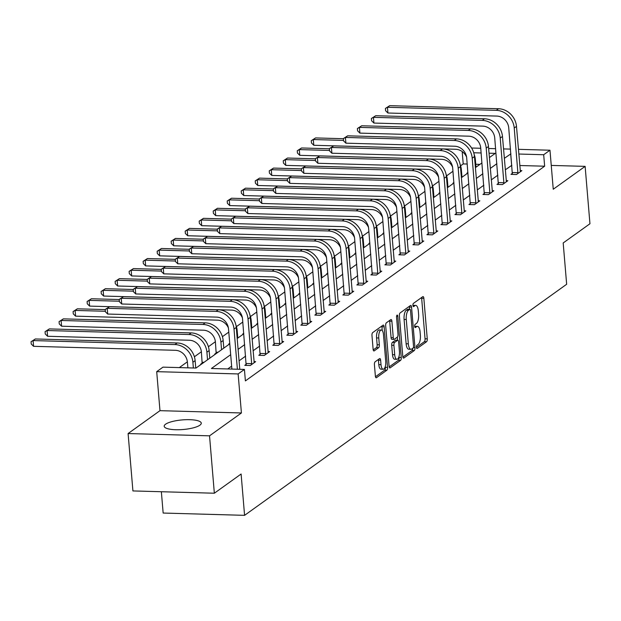 <?xml version="1.0" encoding="UTF-8"?>
<svg xmlns="http://www.w3.org/2000/svg" width="621" height="621" viewBox="0 0 621 621"><rect width="100%" height="100%" fill="white"/><g stroke="black" fill="none" stroke-linecap="round" stroke-linejoin="round"><path stroke-width="0.93" d="M416.45 347.325A1.638 0.629 91.6 0 0 417.017 348.521A1.638 0.629 91.6 0 0 417.196 348.459L426.565 341.736A2.344 0.9 91.6 0 0 427.256 338.856L423.848 298.297A2.344 0.9 91.6 0 0 423.033 296.59A2.344 0.9 91.6 0 0 422.777 296.675L413.415 303.397A1.638 0.629 91.6 0 0 412.926 305.416A1.638 0.629 91.6 0 0 413.501 306.611A1.638 0.629 91.6 0 0 413.679 306.557L414.89 305.679A7.491 2.88 91.6 0 1 415.705 305.408A7.491 2.88 91.6 0 1 418.313 310.873L418.601 314.249A7.491 2.88 91.6 0 1 416.388 323.479L415.17 324.348A1.638 0.629 91.6 0 0 414.688 326.374A1.638 0.629 91.6 0 0 415.255 327.57A1.638 0.629 91.6 0 0 415.433 327.508L416.652 326.638A7.491 2.88 91.6 0 1 417.467 326.359A7.491 2.88 91.6 0 1 420.075 331.824L420.363 335.2A7.491 2.88 91.6 0 1 418.143 344.438L416.932 345.307A1.638 0.629 91.6 0 0 416.45 347.325M199.9 425.183A18.599 4.821 -4.8 0 0 201.274 423.149A18.599 4.821 -4.8 0 0 186.106 419.687A18.599 4.821 -4.8 0 0 165.566 424.221A18.599 4.821 -4.8 0 0 164.2 426.262A18.599 4.821 -4.8 0 0 179.36 429.724A18.599 4.821 -4.8 0 0 199.9 425.183M375.115 361.81A2.344 0.9 91.6 0 0 374.416 364.698L375.371 376.078A2.344 0.9 91.6 0 0 376.194 377.785A2.344 0.9 91.6 0 0 376.442 377.692L386.852 370.232A2.344 0.9 91.6 0 0 387.543 367.345L384.135 326.793A2.344 0.9 91.6 0 0 383.32 325.086A2.344 0.9 91.6 0 0 383.064 325.171L372.662 332.631A2.344 0.9 91.6 0 0 371.971 335.519L373.12 349.266A2.344 0.9 91.6 0 0 373.943 350.974A2.344 0.9 91.6 0 0 374.191 350.881L378.647 347.69A2.344 0.9 91.6 0 0 379.338 344.802L378.763 337.987A6.264 2.406 91.6 0 1 381.302 330.038A6.264 2.406 91.6 0 1 383.483 334.603L385.726 361.306A6.264 2.406 91.6 0 1 383.188 369.254A6.264 2.406 91.6 0 1 381.007 364.69L380.634 360.234A2.344 0.9 91.6 0 0 379.819 358.534A2.344 0.9 91.6 0 0 379.563 358.62L375.115 361.81M214.346 493.221L132.917 490.932L128.097 433.543L209.533 435.833L214.346 493.221L241.111 474.017L244.581 515.337L566.655 284.271L563.185 242.958L589.95 223.754L585.129 166.366L553.249 189.242L549.973 150.22L543.685 154.73L544.648 166.211L245.388 380.906L244.426 369.433L238.138 373.943L156.702 371.653L162.989 367.143L196.003 368.067L229.77 343.84M209.533 435.833L241.414 412.965L238.138 373.943M402.788 356.407A2.344 0.9 91.6 0 0 403.611 358.115A2.344 0.9 91.6 0 0 403.86 358.022L414.269 350.562A2.344 0.9 91.6 0 0 414.96 347.675L411.552 307.123A2.344 0.9 91.6 0 0 410.737 305.416A2.344 0.9 91.6 0 0 410.481 305.501L400.079 312.968A2.344 0.9 91.6 0 0 399.388 315.848L402.788 356.407M400.561 360.397L390.151 367.857A2.344 0.9 91.6 0 1 389.903 367.95A2.344 0.9 91.6 0 1 389.08 366.243L385.68 325.683A2.344 0.9 91.6 0 1 386.371 322.804L390.819 319.605A2.344 0.9 91.6 0 1 391.075 319.52A2.344 0.9 91.6 0 1 391.89 321.228L393.272 337.677A2.344 0.9 91.6 0 0 394.087 339.384A2.344 0.9 91.6 0 0 394.343 339.291L397.3 337.172A2.344 0.9 91.6 0 0 397.991 334.292L396.555 317.168A1.638 0.629 91.6 0 1 397.215 315.088A1.638 0.629 91.6 0 1 397.789 316.283L401.251 357.51A2.344 0.9 91.6 0 1 400.561 360.397L398.356 360.335L389.188 366.91M585.129 166.366L551.246 165.419M161.359 491.731L163.152 513.047L244.581 515.337M544.648 166.211L519.769 165.512M511.875 165.287L505.277 169.844M497.856 175.169L491.265 179.896M483.844 185.221L477.254 189.948M469.833 195.273L463.243 200.001M455.822 205.326L449.231 210.053M441.81 215.378L435.22 220.106M427.799 225.431L421.209 230.158M413.788 235.483L407.197 240.203M399.777 245.528L393.186 250.255M385.765 255.58L379.175 260.308M371.754 265.633L365.164 270.36M357.743 275.685L351.152 280.413M343.731 285.738L337.141 290.465M329.72 295.79L323.13 300.517M315.709 305.842L309.118 310.57M301.697 315.895L295.107 320.622M287.686 325.947L281.103 330.675M273.675 336L267.092 340.727M259.663 346.052L253.081 350.78M245.652 356.105L239.069 360.832M231.641 366.157L227.728 368.959M512.434 173.321L510.974 174.369L516.478 174.524L521.865 170.659L520.196 170.612M498.422 183.374L496.963 184.421L502.467 184.577L507.854 180.711L506.185 180.664M484.411 193.426L482.952 194.474L488.455 194.629L493.842 190.763L492.174 190.717M470.4 203.478L468.94 204.526L474.444 204.682L479.831 200.816L478.162 200.769M456.388 213.531L454.929 214.579L460.433 214.734L465.82 210.868L464.151 210.822M442.377 223.583L440.918 224.631L446.421 224.786L451.809 220.921L450.14 220.874M428.366 233.636L426.906 234.684L432.41 234.839L437.797 230.973L436.128 230.919M414.354 243.688L412.895 244.736L418.399 244.884L423.786 241.018L422.117 240.971M400.343 253.741L398.884 254.781L404.387 254.936L409.775 251.07L408.106 251.024M386.332 263.793L384.873 264.833L390.376 264.988L395.763 261.123L394.094 261.076M372.321 273.845L370.861 274.886L376.365 275.041L381.752 271.175L380.083 271.129M358.309 283.898L356.85 284.938L362.353 285.093L367.741 281.228L366.072 281.181M344.298 293.943L342.846 294.991L348.342 295.146L353.737 291.28L352.06 291.233M330.287 303.995L328.835 305.043L334.331 305.198L339.726 301.332L338.049 301.286M316.275 314.047L314.824 315.095L320.32 315.251L325.715 311.385L324.038 311.338M302.264 324.1L300.812 325.148L306.308 325.303L311.703 321.437L310.026 321.391M288.253 334.152L286.801 335.2L292.297 335.356L297.692 331.49L296.023 331.443M274.249 344.205L272.79 345.253L278.293 345.408L283.681 341.542L282.012 341.496M260.238 354.257L258.778 355.305L264.282 355.46L269.669 351.595L268 351.548M246.226 364.31L244.767 365.358L250.271 365.513L255.658 361.647L253.989 361.593M467.209 164.029L463.212 163.921L460.603 165.791M452.957 171.272L446.592 175.844M438.946 181.324L432.581 185.896M424.943 191.377L418.57 195.949M410.931 201.429L404.558 206.001M396.92 211.482L390.547 216.054M382.909 221.534L376.536 226.106M368.897 231.586L362.532 236.151M354.886 241.639L348.521 246.203M340.875 251.691L334.509 256.256M326.863 261.744L320.498 266.308M312.852 271.796L306.487 276.361M298.841 281.849L292.475 286.413M284.829 291.901L278.464 296.465M270.818 301.953L264.453 306.518M256.807 311.998L250.442 316.57M242.795 322.051L236.43 326.623M228.784 332.103L222.419 336.675M215.386 341.721L208.408 346.728M201.375 351.773L194.396 356.78M187.363 361.826L179.314 367.601M479.909 164.386L475.748 164.27M467.916 172.444L466.953 173.135L467.691 173.15M453.904 182.496L452.942 183.179L453.679 183.203M439.893 192.549L438.938 193.232L439.668 193.255M425.882 202.601L424.927 203.284L425.657 203.308M411.87 212.654L410.916 213.337L411.645 213.36M397.859 222.706L396.904 223.389L397.634 223.413M383.848 232.759L382.893 233.442L383.631 233.465M369.837 242.811L368.882 243.494L369.619 243.517M355.825 252.856L354.87 253.547L355.608 253.57M341.814 262.908L340.859 263.599L341.597 263.622M327.803 272.961L326.848 273.651L327.585 273.667M313.791 283.013L312.837 283.704L313.574 283.719M299.78 293.065L298.825 293.756L299.563 293.772M285.769 303.118L284.814 303.809L285.551 303.824M271.757 313.17L270.803 313.853L271.54 313.877M257.746 323.223L256.791 323.906L257.529 323.929M243.735 333.275L242.78 333.958L243.517 333.982M229.723 343.328L228.769 344.011L229.506 344.034M216.217 353.015L214.757 354.063L215.495 354.086M202.205 363.068L200.746 364.116L201.483 364.139M241.414 412.965L159.977 410.667L128.097 433.543M159.977 410.667L156.702 371.653M463.212 163.921L462.249 152.44L462.808 152.044M230.678 354.676L211.412 368.501L244.426 369.433M510.912 153.814L504.314 158.363M496.885 163.696L490.303 168.415M482.882 173.74L476.291 178.468M468.871 183.793L462.28 188.52M454.859 193.845L448.269 198.573M440.848 203.898L434.258 208.625M426.837 213.95L420.246 218.677M412.825 224.002L406.235 228.73M398.814 234.055L392.224 238.782M384.803 244.107L378.212 248.835M370.791 254.16L364.201 258.887M356.78 264.212L350.19 268.94M342.769 274.265L336.178 278.992M328.757 284.317L322.167 289.044M314.746 294.37L308.156 299.089M300.735 304.414L294.144 309.142M286.723 314.467L280.133 319.194M272.712 324.519L266.122 329.246M258.701 334.572L252.11 339.299M244.69 344.624L238.099 349.351M543.685 154.73L518.799 154.031M471.595 148.015L480.739 148.272M488.626 148.497L495.628 148.691M503.515 148.916L510.516 149.11M518.411 149.335L549.973 150.22M489.395 157.587L495.263 153.371L489.022 153.193M481.135 152.976L473.73 152.766M463.305 152.471L462.249 152.44M237.191 338.515L243.781 333.795M251.202 328.47L257.793 323.743M265.214 318.418L271.804 313.69M279.225 308.365L285.815 303.638M293.236 298.313L299.827 293.586M307.248 288.26L313.838 283.533M321.259 278.208L327.849 273.481M335.27 268.156L341.861 263.428M349.281 258.103L355.872 253.376M363.293 248.051L369.883 243.323M377.304 237.998L383.894 233.271M391.315 227.946L397.906 223.218M405.327 217.893L411.917 213.166M419.338 207.841L425.921 203.114M433.349 197.788L439.932 193.069M447.361 187.744L453.943 183.016M461.372 177.691L467.955 172.964M475.383 167.639L481.966 162.912M511.634 165.279L510.672 153.806M417.467 326.359L415.263 326.297A7.491 2.88 91.6 0 0 414.696 326.429M415.705 305.408L413.508 305.346A7.491 2.88 91.6 0 0 412.934 305.478M416.45 347.356L424.36 341.674A2.344 0.9 91.6 0 0 425.059 338.794L421.651 298.235A2.344 0.9 91.6 0 0 421.543 297.56M409.542 309.281L409.348 307.061A2.344 0.9 91.6 0 0 409.247 306.386M402.897 357.075L412.065 350.5A2.344 0.9 91.6 0 0 412.771 348.288M413.027 348.102A1.638 0.629 91.6 0 0 413.516 346.083L410.528 310.484A1.638 0.629 91.6 0 0 409.953 309.289A1.638 0.629 91.6 0 0 409.775 309.351L408.502 310.267A7.491 2.88 91.6 0 0 406.281 319.505L408.323 343.832A7.491 2.88 91.6 0 0 410.939 349.297A7.491 2.88 91.6 0 0 411.754 349.018L413.027 348.102M407.927 309.297A1.638 0.629 91.6 0 0 407.756 309.227A1.638 0.629 91.6 0 0 407.578 309.289L409.775 309.351M410.939 349.297L408.734 349.235A7.491 2.88 91.6 0 1 406.126 343.77L404.085 319.442A7.491 2.88 91.6 0 1 406.297 310.205L407.578 309.289M392.146 339.229A2.344 0.9 91.6 0 1 391.89 339.322A2.344 0.9 91.6 0 1 391.075 337.614L389.693 321.166A2.344 0.9 91.6 0 0 389.592 320.49M397.339 337.141L397.603 340.238M398.977 356.563L399.047 357.448L401.251 357.51M394.708 354.738A6.264 2.406 91.6 0 0 396.889 359.311A6.264 2.406 91.6 0 0 399.427 351.354L398.635 341.954A2.344 0.9 91.6 0 0 397.82 340.246A2.344 0.9 91.6 0 0 397.564 340.331L394.607 342.45A2.344 0.9 91.6 0 0 393.916 345.33L394.708 354.738L392.503 354.676A6.264 2.406 91.6 0 0 394.692 359.248L396.889 359.311M395.864 340.285A2.344 0.9 91.6 0 0 395.616 340.184A2.344 0.9 91.6 0 0 395.36 340.269L397.564 340.331M392.503 354.676L391.719 345.268A2.344 0.9 91.6 0 1 392.41 342.388L395.36 340.269M398.356 360.335A2.344 0.9 91.6 0 0 399.047 357.448M383.188 369.254L380.991 369.192A6.264 2.406 91.6 0 1 378.81 364.628L378.437 360.18A2.344 0.9 91.6 0 0 378.329 359.505M381.302 330.038L379.097 329.976A6.264 2.406 91.6 0 0 376.567 337.925L378.763 337.987M373.229 349.933L376.442 347.628A2.344 0.9 91.6 0 0 377.141 344.74L376.567 337.925M382.257 330.605L381.931 326.731A2.344 0.9 91.6 0 0 381.83 326.056M375.48 376.745L384.647 370.17A2.344 0.9 91.6 0 0 385.338 367.283L385.276 366.506M474.118 154.295A17.885 15.851 54.3 0 1 475.36 159.597L475.997 167.196M466.581 157.02A11.923 10.565 -125.7 0 0 455.643 149.265L313.791 145.275L311.463 142.993L311.268 140.695L315.561 137.924L343.39 138.708M315.561 137.924L313.31 139.539L343.529 140.385M311.268 140.695L313.31 139.539L313.791 145.275M520.406 171.706L516.486 126.405L514.235 128.019L517.937 173.476M512.356 174.408L508.739 127.864A11.923 10.565 -125.7 0 0 496.769 116.073L387.931 113.014L385.602 110.732L385.408 108.434L389.701 105.663L498.531 108.729A17.885 15.851 54.3 0 1 516.486 126.405M389.701 105.663L387.45 107.278L496.288 110.336A17.885 15.851 54.3 0 1 514.235 128.019M385.408 108.434L387.45 107.278L387.931 113.014M512.488 172.522L517.984 172.677M460.107 164.34A17.885 15.851 54.3 0 1 461.349 169.649L461.985 177.249M452.569 167.072A11.923 10.565 -125.7 0 0 441.632 159.318L299.78 155.328L297.451 153.045L297.257 150.748L301.55 147.977L329.378 148.761M301.55 147.977L299.299 149.591L329.518 150.437M297.257 150.748L299.299 149.591L299.78 155.328M446.095 174.392A17.885 15.851 54.3 0 1 447.337 179.702L447.974 187.301M438.558 177.125A11.923 10.565 -125.7 0 0 427.621 169.37L285.769 165.38L283.44 163.098L283.246 160.8L287.539 158.029L315.367 158.813M287.539 158.029L285.287 159.644L315.507 160.49M283.246 160.8L285.287 159.644L285.769 165.38M506.394 181.759L502.474 136.457L500.223 138.072L503.926 183.529M498.353 184.46L494.727 137.916A11.923 10.565 -125.7 0 0 482.758 126.125L373.92 123.067L371.591 120.777L371.397 118.487L375.689 115.716L484.52 118.782A17.885 15.851 54.3 0 1 502.474 136.457M375.689 115.716L373.438 117.33L482.276 120.389A17.885 15.851 54.3 0 1 500.223 138.072M371.397 118.487L373.438 117.33L373.92 123.067M498.477 182.574L503.98 182.729M492.383 191.811L488.463 146.509L486.212 148.124L489.915 193.581M484.341 194.513L480.716 147.969A11.923 10.565 -125.7 0 0 468.746 136.178L359.908 133.119L357.58 130.829L357.385 128.539L361.678 125.768L470.508 128.834A17.885 15.851 54.3 0 1 488.463 146.509M361.678 125.768L359.427 127.383L468.265 130.441A17.885 15.851 54.3 0 1 486.212 148.124M357.385 128.539L359.427 127.383L359.908 133.119M484.465 192.626L489.969 192.782M432.084 184.445A17.885 15.851 54.3 0 1 433.326 189.754L433.963 197.354M424.547 187.177A11.923 10.565 -125.7 0 0 413.609 179.422L271.765 175.433L269.429 173.15L269.235 170.853L273.527 168.081L301.356 168.865M273.527 168.081L271.276 169.696L301.495 170.542M269.235 170.853L271.276 169.696L271.765 175.433M418.073 194.497A17.885 15.851 54.3 0 1 419.315 199.807L419.951 207.406M410.535 197.23A11.923 10.565 -125.7 0 0 399.598 189.475L257.754 185.485L255.417 183.203L255.223 180.905L259.516 178.134L287.344 178.918M259.516 178.134L257.265 179.748L287.484 180.595M255.223 180.905L257.265 179.748L257.754 185.485M404.061 204.55A17.885 15.851 54.3 0 1 405.303 209.859L405.94 217.459M396.524 207.282A11.923 10.565 -125.7 0 0 385.587 199.527L243.743 195.537L241.406 193.247L241.212 190.958L245.505 188.186L273.333 188.97M245.505 188.186L243.261 189.801L273.473 190.647M241.212 190.958L243.261 189.801L243.743 195.537M478.372 201.856L474.452 156.562L472.208 158.176L475.903 203.634M470.33 204.565L466.705 158.021A11.923 10.565 -125.7 0 0 454.735 146.23L345.905 143.172L343.568 140.882L343.374 138.592L347.667 135.82L456.497 138.879A17.885 15.851 54.3 0 1 474.452 156.562M347.667 135.82L345.416 137.435L454.254 140.493A17.885 15.851 54.3 0 1 472.208 158.176M343.374 138.592L345.416 137.435L345.905 143.172M470.454 202.679L475.958 202.834M464.361 211.908L460.44 166.614L458.197 168.229L461.892 213.686M456.319 214.618L452.693 168.074A11.923 10.565 -125.7 0 0 440.724 156.282L331.893 153.224L329.557 150.934L329.363 148.644L333.656 145.873L442.486 148.931A17.885 15.851 54.3 0 1 460.44 166.614M333.656 145.873L331.404 147.48L440.242 150.546A17.885 15.851 54.3 0 1 458.197 168.229M329.363 148.644L331.404 147.48L331.893 153.224M456.443 212.731L461.946 212.887M450.349 221.961L446.429 176.667L444.186 178.274L447.881 223.739M442.307 224.67L438.682 178.118A11.923 10.565 -125.7 0 0 426.712 166.335L317.882 163.276L315.546 160.986L315.352 158.697L319.644 155.925L428.474 158.984A17.885 15.851 54.3 0 1 446.429 176.667M319.644 155.925L317.401 157.532L426.231 160.598A17.885 15.851 54.3 0 1 444.186 178.274M315.352 158.697L317.401 157.532L317.882 163.276M442.431 222.784L447.935 222.939M436.338 232.013L432.418 186.719L430.174 188.326L433.869 233.791M428.296 234.722L424.671 188.171A11.923 10.565 -125.7 0 0 412.701 176.387L303.871 173.329L301.534 171.039L301.34 168.741L305.633 165.978L414.463 169.036A17.885 15.851 54.3 0 1 432.418 186.719M305.633 165.978L303.39 167.585L412.22 170.651A17.885 15.851 54.3 0 1 430.174 188.326M301.34 168.741L303.39 167.585L303.871 173.329M428.42 232.836L433.924 232.984M422.334 242.066L418.407 196.772L416.163 198.378L419.858 243.843M414.285 244.775L410.66 198.223A11.923 10.565 -125.7 0 0 398.69 186.44L289.86 183.374L287.523 181.091L287.329 178.794L291.622 176.03L400.452 179.089A17.885 15.851 54.3 0 1 418.407 196.772M291.622 176.03L289.378 177.637L398.208 180.703A17.885 15.851 54.3 0 1 416.163 198.378M287.329 178.794L289.378 177.637L289.86 183.374M414.409 242.881L419.912 243.036M408.323 252.118L404.395 206.824L402.152 208.431L405.847 253.896M400.273 254.82L396.648 208.276A11.923 10.565 -125.7 0 0 384.678 196.492L275.848 193.426L273.512 191.144L273.318 188.846L277.61 186.083L386.441 189.141A17.885 15.851 54.3 0 1 404.395 206.824M277.61 186.083L275.367 187.689L384.197 190.756A17.885 15.851 54.3 0 1 402.152 208.431M273.318 188.846L275.367 187.689L275.848 193.426M400.398 252.933L405.901 253.089M394.312 262.171L390.384 216.876L388.141 218.483L391.835 263.948M386.262 264.872L382.637 218.328A11.923 10.565 -125.7 0 0 370.667 206.545L261.837 203.478L259.5 201.196L259.314 198.899L263.599 196.135L372.429 199.194A17.885 15.851 54.3 0 1 390.384 216.876M263.599 196.135L261.356 197.742L370.186 200.808A17.885 15.851 54.3 0 1 388.141 218.483M259.314 198.899L261.356 197.742L261.837 203.478M386.386 262.986L391.89 263.141M380.3 272.223L376.373 226.929L374.129 228.536L377.824 274.001M372.251 274.924L368.626 228.381A11.923 10.565 -125.7 0 0 356.656 216.597L247.826 213.531L245.489 211.249L245.303 208.951L249.588 206.18L358.418 209.246A17.885 15.851 54.3 0 1 376.373 226.929M249.588 206.18L247.344 207.794L356.175 210.853A17.885 15.851 54.3 0 1 374.129 228.536M245.303 208.951L247.344 207.794L247.826 213.531M372.375 273.038L377.879 273.193M366.289 282.276L362.361 236.974L360.118 238.588L363.813 284.045M358.239 284.977L354.614 238.433A11.923 10.565 -125.7 0 0 342.645 226.649L233.814 223.583L231.478 221.301L231.291 219.003L235.576 216.232L344.407 219.298A17.885 15.851 54.3 0 1 362.361 236.974M235.576 216.232L233.333 217.847L342.163 220.905A17.885 15.851 54.3 0 1 360.118 238.588M231.291 219.003L233.333 217.847L233.814 223.583M358.364 283.091L363.867 283.246M352.278 292.328L348.35 247.026L346.107 248.641L349.802 294.098M344.228 295.029L340.603 248.485A11.923 10.565 -125.7 0 0 328.633 236.702L219.803 233.636L217.466 231.354L217.28 229.056L221.565 226.285L330.395 229.351A17.885 15.851 54.3 0 1 348.35 247.026M221.565 226.285L219.322 227.899L328.152 230.958A17.885 15.851 54.3 0 1 346.107 248.641M217.28 229.056L219.322 227.899L219.803 233.636M344.352 293.143L349.856 293.298M338.266 302.38L334.339 257.078L332.095 258.693L335.79 304.15M330.217 305.082L326.592 258.538A11.923 10.565 -125.7 0 0 314.622 246.754L205.792 243.688L203.463 241.406L203.269 239.108L207.554 236.337L316.392 239.403A17.885 15.851 54.3 0 1 334.339 257.078M207.554 236.337L205.31 237.952L314.141 241.01A17.885 15.851 54.3 0 1 332.095 258.693M203.269 239.108L205.31 237.952L205.792 243.688M330.341 303.195L335.845 303.351M324.255 312.433L320.327 267.131L318.084 268.746L321.779 314.203M316.205 315.134L312.58 268.59A11.923 10.565 -125.7 0 0 300.611 256.799L191.78 253.741L189.452 251.458L189.258 249.161L193.542 246.39L302.38 249.456A17.885 15.851 54.3 0 1 320.327 267.131M193.542 246.39L191.299 248.004L300.129 251.063A17.885 15.851 54.3 0 1 318.084 268.746M189.258 249.161L191.299 248.004L191.78 253.741M316.33 313.248L321.833 313.403M310.244 322.485L306.316 277.183L304.073 278.798L307.768 324.255M302.194 325.187L298.569 278.643A11.923 10.565 -125.7 0 0 286.599 266.851L177.769 263.793L175.44 261.503L175.246 259.213L179.531 256.442L288.369 259.508A17.885 15.851 54.3 0 1 306.316 277.183M179.531 256.442L177.288 258.057L286.118 261.115A17.885 15.851 54.3 0 1 304.073 278.798M175.246 259.213L177.288 258.057L177.769 263.793M302.318 323.3L307.822 323.456M296.233 332.538L292.305 287.236L290.061 288.85L293.756 334.308M288.183 335.239L284.558 288.695A11.923 10.565 -125.7 0 0 272.588 276.904L163.758 273.845L161.429 271.556L161.235 269.266L165.52 266.494L274.358 269.561A17.885 15.851 54.3 0 1 292.305 287.236M165.52 266.494L163.276 268.109L272.107 271.167A17.885 15.851 54.3 0 1 290.061 288.85M161.235 269.266L163.276 268.109L163.758 273.845M288.307 333.353L293.811 333.508M282.221 342.582L278.293 297.288L276.05 298.903L279.745 344.36M274.171 345.292L270.546 298.748A11.923 10.565 -125.7 0 0 258.584 286.956L149.746 283.898L147.418 281.608L147.224 279.318L151.508 276.547L260.346 279.605A17.885 15.851 54.3 0 1 278.293 297.288M151.508 276.547L149.265 278.154L258.095 281.22A17.885 15.851 54.3 0 1 276.05 298.903M147.224 279.318L149.265 278.154L149.746 283.898M274.296 343.405L279.799 343.56M268.21 352.635L264.282 307.341L262.039 308.947L265.734 354.412M260.16 355.344L256.535 308.8A11.923 10.565 -125.7 0 0 244.573 297.009L135.735 293.95L133.406 291.66L133.212 289.37L137.497 286.599L246.335 289.658A17.885 15.851 54.3 0 1 264.282 307.341M137.497 286.599L135.254 288.206L244.084 291.272A17.885 15.851 54.3 0 1 262.039 308.947M133.212 289.37L135.254 288.206L135.735 293.95M260.284 353.458L265.788 353.613M254.199 362.687L250.271 317.393L248.027 319L251.722 364.465M246.149 365.396L242.524 318.845A11.923 10.565 -125.7 0 0 230.562 307.061L121.724 304.003L119.395 301.713L119.201 299.415L123.486 296.652L232.324 299.71A17.885 15.851 54.3 0 1 250.271 317.393M123.486 296.652L121.242 298.259L230.08 301.325A17.885 15.851 54.3 0 1 248.027 319M119.201 299.415L121.242 298.259L121.724 304.003M246.273 363.51L251.777 363.665M231.889 369.076L228.512 328.897A11.923 10.565 -125.7 0 0 216.55 317.114L107.712 314.047L105.384 311.765L105.19 309.468L109.475 306.704L218.313 309.763A17.885 15.851 54.3 0 1 236.267 327.446L239.776 369.301M109.475 306.704L107.231 308.311L216.069 311.377A17.885 15.851 54.3 0 1 234.016 329.052L237.393 369.231M105.19 309.468L107.231 308.311L107.712 314.047M390.05 214.602A17.885 15.851 54.3 0 1 391.292 219.912L391.929 227.503M382.513 217.334A11.923 10.565 -125.7 0 0 371.575 209.58L229.731 205.59L227.395 203.3L227.201 201.01L231.493 198.239L259.322 199.023M231.493 198.239L229.25 199.853L259.462 200.699M227.201 201.01L229.25 199.853L229.731 205.59M376.039 224.655A17.885 15.851 54.3 0 1 377.281 229.964L377.917 237.556M368.501 227.387A11.923 10.565 -125.7 0 0 357.564 219.632L215.72 215.642L213.383 213.352L213.189 211.062L217.482 208.291L245.311 209.075M217.482 208.291L215.239 209.898L245.45 210.752M213.189 211.062L215.239 209.898L215.72 215.642M362.027 234.707A17.885 15.851 54.3 0 1 363.269 240.016L363.906 247.608M354.49 237.439A11.923 10.565 -125.7 0 0 343.553 229.685L201.709 225.695L199.372 223.405L199.178 221.115L203.471 218.344L231.299 219.128M203.471 218.344L201.227 219.95L231.439 220.804M199.178 221.115L201.227 219.95L201.709 225.695M348.016 244.759A17.885 15.851 54.3 0 1 349.258 250.069L349.895 257.661M340.479 247.492A11.923 10.565 -125.7 0 0 329.541 239.737L187.697 235.747L185.361 233.457L185.174 231.159L189.459 228.396L217.288 229.18M189.459 228.396L187.216 230.003L217.428 230.857M185.174 231.159L187.216 230.003L187.697 235.747M334.005 254.812A17.885 15.851 54.3 0 1 335.247 260.114L335.883 267.713M326.467 257.544A11.923 10.565 -125.7 0 0 315.53 249.789L173.686 245.792L171.349 243.51L171.163 241.212L175.448 238.448L203.277 239.232M175.448 238.448L173.205 240.055L203.416 240.909M171.163 241.212L173.205 240.055L173.686 245.792M319.994 264.864A17.885 15.851 54.3 0 1 321.236 270.166L321.872 277.766M312.456 267.589A11.923 10.565 -125.7 0 0 301.519 259.842L159.675 255.844L157.338 253.562L157.152 251.264L161.437 248.501L189.265 249.285M161.437 248.501L159.193 250.108L189.405 250.962M157.152 251.264L159.193 250.108L159.675 255.844M305.982 274.917A17.885 15.851 54.3 0 1 307.224 280.218L307.861 287.818M298.445 277.641A11.923 10.565 -125.7 0 0 287.507 269.887L145.663 265.897L143.327 263.615L143.141 261.317L147.425 258.553L175.254 259.33M147.425 258.553L145.182 260.16L175.394 261.014M143.141 261.317L145.182 260.16L145.663 265.897M291.971 284.969A17.885 15.851 54.3 0 1 293.213 290.271L293.849 297.87M284.434 287.694A11.923 10.565 -125.7 0 0 273.496 279.939L131.652 275.949L129.323 273.667L129.129 271.369L133.414 268.598L161.243 269.382M133.414 268.598L131.171 270.213L161.382 271.066M129.129 271.369L131.171 270.213L131.652 275.949M277.96 295.022A17.885 15.851 54.3 0 1 279.202 300.323L279.838 307.923M270.422 297.746A11.923 10.565 -125.7 0 0 259.485 289.991L117.641 286.002L115.312 283.719L115.118 281.422L119.403 278.65L147.231 279.434M119.403 278.65L117.159 280.265L147.371 281.111M115.118 281.422L117.159 280.265L117.641 286.002M263.948 305.066A17.885 15.851 54.3 0 1 265.19 310.376L265.827 317.975M256.411 307.799A11.923 10.565 -125.7 0 0 245.474 300.044L103.629 296.054L101.301 293.772L101.107 291.474L105.391 288.703L133.22 289.487M105.391 288.703L103.148 290.317L133.36 291.164M101.107 291.474L103.148 290.317L103.629 296.054M249.937 315.119A17.885 15.851 54.3 0 1 251.179 320.428L251.815 328.028M242.4 317.851A11.923 10.565 -125.7 0 0 231.462 310.096L89.618 306.106L87.289 303.824L87.095 301.527L91.38 298.755L119.209 299.539M91.38 298.755L89.137 300.37L119.348 301.216M87.095 301.527L89.137 300.37L89.618 306.106M235.926 325.171A17.885 15.851 54.3 0 1 237.168 330.481L237.804 338.08M228.388 327.904A11.923 10.565 -125.7 0 0 217.451 320.149L75.607 316.159L73.278 313.877L73.084 311.579L77.369 308.808L105.197 309.592M77.369 308.808L75.125 310.422L105.337 311.268M73.084 311.579L75.125 310.422L75.607 316.159M216.178 353.597L215.409 341.985A11.923 10.565 -125.7 0 0 203.44 330.201L61.595 326.211L59.267 323.921L59.073 321.631L63.358 318.86L205.209 322.85A17.885 15.851 54.3 0 1 223.156 340.533L223.801 348.133M63.358 318.86L61.114 320.475L202.958 324.465A17.885 15.851 54.3 0 1 220.913 342.14L221.55 349.739M59.073 321.631L61.114 320.475L61.595 326.211M216.271 352.216L218.033 352.262M202.167 363.65L201.398 352.037A11.923 10.565 -125.7 0 0 189.436 340.254L47.584 336.264L45.255 333.974L45.061 331.684L49.346 328.913L191.198 332.903A17.885 15.851 54.3 0 1 209.145 350.586L209.789 358.177M49.346 328.913L47.103 330.527L188.947 334.517A17.885 15.851 54.3 0 1 206.902 352.192L207.538 359.792M45.061 331.684L47.103 330.527L47.584 336.264M202.26 362.268L204.022 362.315M187.876 367.842L187.387 362.09A11.923 10.565 -125.7 0 0 175.425 350.306L33.573 346.316L31.244 344.026L31.05 341.736L35.335 338.965L177.187 342.955A17.885 15.851 54.3 0 1 195.134 360.638L195.762 368.059M35.335 338.965L33.092 340.572L174.936 344.57A17.885 15.851 54.3 0 1 192.89 362.245L193.372 367.997M31.05 341.736L33.092 340.572L33.573 346.316M414.712 326.584L416.652 326.638M412.949 305.625L414.89 305.679M421.651 298.235L423.848 298.297M425.059 338.794L427.256 338.856M424.36 341.674L426.565 341.736M409.348 307.061L411.552 307.123M413.338 347.628L414.96 347.675M412.065 350.5L414.269 350.562M403.355 358.014L403.86 358.022M406.297 310.205L408.502 310.267M404.085 319.442L406.281 319.505M406.126 343.77L408.323 343.832M389.646 367.849L390.151 367.857M389.693 321.166L391.89 321.228M391.075 337.614L393.272 337.677M396.578 316.244L397.789 316.283M392.41 342.388L394.607 342.45M391.719 345.268L393.916 345.33M378.437 360.18L380.634 360.234M378.81 364.628L381.007 364.69M377.141 344.74L379.338 344.802M376.442 347.628L378.647 347.69M373.687 350.873L374.191 350.881M381.931 326.731L384.135 326.793M385.338 367.283L387.543 367.345M384.647 370.17L386.852 370.232M375.938 377.684L376.442 377.692M475.36 159.597L474.739 160.039M498.531 108.729L496.288 110.336M461.349 169.649L460.728 170.092M447.337 179.702L446.716 180.144M484.52 118.782L482.276 120.389M470.508 128.834L468.265 130.441M433.326 189.754L432.713 190.197M419.315 199.807L418.701 200.249M405.303 209.859L404.69 210.302M456.497 138.879L454.254 140.493M442.486 148.931L440.242 150.546M428.474 158.984L426.231 160.598M414.463 169.036L412.22 170.651M400.452 179.089L398.208 180.703M386.441 189.141L384.197 190.756M372.429 199.194L370.186 200.808M358.418 209.246L356.175 210.853M344.407 219.298L342.163 220.905M330.395 229.351L328.152 230.958M316.392 239.403L314.141 241.01M302.38 249.456L300.129 251.063M288.369 259.508L286.118 261.115M274.358 269.561L272.107 271.167M260.346 279.605L258.095 281.22M246.335 289.658L244.084 291.272M232.324 299.71L230.08 301.325M236.267 327.446L234.016 329.052M218.313 309.763L216.069 311.377M391.292 219.912L390.679 220.354M377.281 229.964L376.668 230.399M363.269 240.016L362.656 240.451M349.258 250.069L348.645 250.504M335.247 260.114L334.634 260.556M321.236 270.166L320.622 270.609M307.224 280.218L306.611 280.661M293.213 290.271L292.6 290.713M279.202 300.323L278.588 300.766M265.19 310.376L264.577 310.818M251.179 320.428L250.566 320.871M237.168 330.481L236.554 330.923M223.156 340.533L220.913 342.14M205.209 322.85L202.958 324.465M209.145 350.586L206.902 352.192M191.198 332.903L188.947 334.517M195.134 360.638L192.89 362.245M177.187 342.955L174.936 344.57M407.756 309.227L409.953 309.289M391.89 339.322L394.087 339.384M395.616 340.184L397.82 340.246"/></g></svg>
